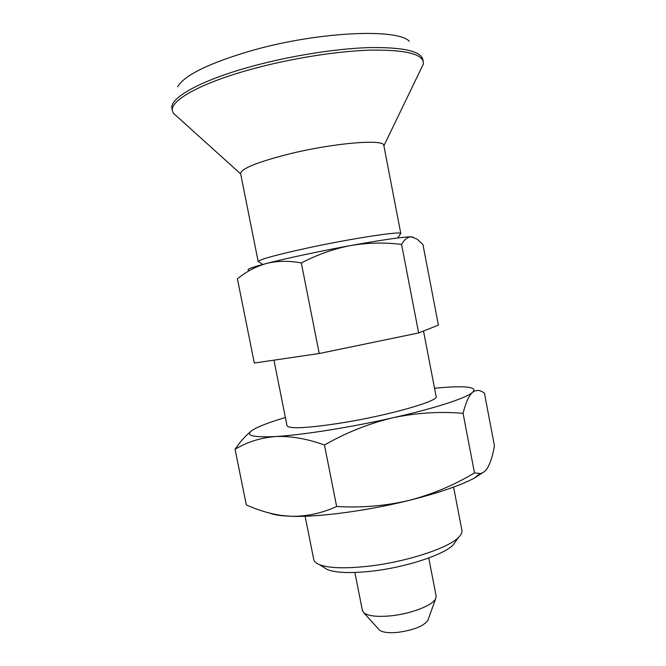 <?xml version="1.0" encoding="UTF-8"?>
<svg xmlns="http://www.w3.org/2000/svg" width="666" height="666" viewBox="0 0 666 666"><rect width="100%" height="100%" fill="white"/><g stroke="black" fill="none" stroke-linecap="round" stroke-linejoin="round"><path stroke-width="1" d="M324.459 445.013C306.909 438.669 290.543 435.847 275.366 436.546C260.306 437.828 246.87 442.082 235.065 449.292L246.303 504.886C257.759 510.098 269.447 513.619 281.368 515.451L291.342 516.3C306.685 516.541 321.786 513.27 336.646 506.493C361.313 507.967 385.381 505.96 408.841 500.466C432.226 494.347 454.104 485.164 474.483 472.91L480.061 473.534C482.708 473.16 485.031 471.545 487.037 468.681C490.309 463.461 492.782 455.827 494.438 445.787L484.432 393.223C480.211 389.868 476.215 389.593 472.469 392.399C466.5 397.977 435.298 408.241 392.74 417.807C369.139 423.434 346.378 432.509 324.459 445.013L336.646 506.493M474.483 472.91L463.07 413.336C439.826 411.33 416.392 412.812 392.74 417.807C350.491 427.406 301.948 435.056 275.366 436.546C249.858 437.679 243.19 434.99 255.378 428.488L257.309 427.53C263.803 424.475 273.16 421.145 285.398 417.515M483.966 471.928L474.525 478.022C460.081 485.606 438.195 493.09 408.841 500.466C366.924 510.897 318.323 517.274 291.342 516.3L282.292 515.734C277.064 515.193 272.985 514.36 270.046 513.236M235.065 449.292C240.01 441.958 245.096 436.172 250.316 431.943M434.532 388.253L435.414 388.17C449.125 386.829 459.482 386.463 466.475 387.071C473.576 387.737 475.566 389.51 472.469 392.399C468.856 395.729 465.717 402.714 463.07 413.336M423.509 331.019L436.122 396.486C439.46 400.94 387.878 415.676 340.068 423.176C306.785 428.221 289.102 429.07 287.038 425.732L273.942 360.156M418.648 332.942L319.214 353.513L301.323 262.978C317.066 254.712 333.45 248.909 350.474 245.579C367.615 242.69 384.648 242.307 401.573 244.43L418.648 332.942L438.403 325.116L422.91 244.405L417.058 239.094L411.28 236.855C403.28 236.813 383.008 239.718 350.474 245.579C319.955 251.149 285.739 258.45 266.658 263.411C252.655 267.083 246.553 269.289 248.36 270.046M413.111 237.146L411.28 236.855C407.675 236.888 404.437 239.41 401.573 244.43M400.141 234.357L400.732 233.466C400.632 231.002 350.84 238.619 306.835 248.16C276.482 254.812 260.273 259.24 258.208 261.43L259.091 262.029M319.214 353.513L254.312 363.037L237.429 278.896C246.145 271.628 255.886 266.467 266.658 263.411C277.564 260.781 289.119 260.639 301.323 262.978M453.579 487.096L461.921 530.386C462.321 532.459 461.188 534.806 458.533 537.404C448.335 548.168 405.91 562.054 368.29 566.233C345.204 568.731 328.946 568.215 319.53 564.676C316.084 563.269 314.161 561.53 313.744 559.457L305.111 516.225M456.06 540.859L453.155 544.913C443.714 554.886 405.511 567.474 371.603 571.187C350.766 573.418 336.014 572.885 327.347 569.597L323.127 566.941M428.138 619.596L427.78 620.579C423.335 626.323 413.195 630.269 397.377 632.409C388.436 633.15 382.45 632.375 379.429 630.069L378.729 629.287M428.746 557.983L436.147 596.028L435.647 598.751C432.717 605.444 410.539 613.985 390.359 615.875C376.998 617.057 368.181 616.042 363.902 612.828L362.404 610.497L354.878 572.477M400.824 233.616L383.832 145.521C384.881 138.744 333.383 142.924 288.303 154.179C256.918 162.238 241.025 168.714 240.626 173.618L258.183 261.605M421.187 68.523L423.251 64.252L423.285 61.813C421.245 53.488 403.338 49.6 369.555 50.158C336.347 51.232 290.751 58.483 252.331 68.981C200.449 83.042 169.405 100.807 172.477 111.022L173.426 113.27L176.94 116.442M409.324 41.325C397.752 28.18 317.948 31.602 251.565 50.633C209.032 63.145 184.399 75.191 177.656 86.78M423.285 61.813L422.835 59.49C420.787 51.066 402.855 47.103 369.064 47.602C335.839 48.618 290.234 55.852 251.815 66.384C199.933 80.486 168.914 98.368 172.003 108.7L172.477 111.022M474.525 478.022L480.061 473.534M397.727 237.97L400.732 233.466M262.687 264.46L258.208 261.43M453.155 544.913L458.533 537.404M327.347 569.597L319.53 564.676M427.78 620.579L435.647 598.751M379.429 630.069L363.902 612.828M383.891 145.821L423.251 64.252M240.684 173.918L173.426 113.27M282.292 515.734L281.368 515.459"/></g></svg>
